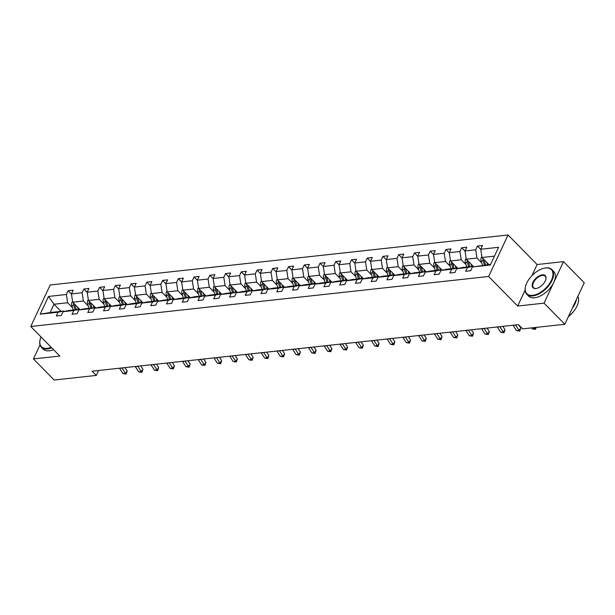 <?xml version="1.0" encoding="UTF-8"?>
<svg xmlns="http://www.w3.org/2000/svg" width="615" height="615" viewBox="0 0 615 615"><rect width="100%" height="100%" fill="white"/><g stroke="black" fill="none" stroke-linecap="round" stroke-linejoin="round"><path stroke-width="0.92" d="M508.052 234.976L50.192 284.976L30.75 326.488L488.61 276.489L508.052 234.976L537.11 264.527L531.844 275.758M525.125 290.111L517.661 306.039L544.052 303.157L563.494 261.644L537.11 264.527M563.494 261.644L584.25 282.754L564.808 324.266L544.052 303.157M39.998 344.861L33.418 358.914L54.166 380.024L96.301 375.419L98.608 370.499M72.455 307.638L67.65 302.749L54.028 304.24L48.508 296.438L66.374 294.493L68.134 290.734L71.44 294.101M61.023 311.351L54.028 304.24L50.138 312.543L63.76 311.052L64.16 311.451M67.65 302.749L66.374 294.493M88.199 305.916L83.394 301.027L72.701 302.196L71.417 293.939L73.177 290.18L68.134 290.734M71.417 293.939L82.118 292.771L83.878 289.012L87.184 292.379M103.943 304.194L99.138 299.313L88.437 300.481L87.161 292.217L88.921 288.466L83.878 289.012M87.161 292.217L97.862 291.056L99.622 287.297L102.928 290.664M119.687 302.48L114.882 297.591L104.181 298.759L102.905 290.503L104.665 286.744L99.622 287.297M102.905 290.503L113.598 289.334L115.359 285.575L118.672 288.942M135.431 300.758L130.626 295.877L119.925 297.037L118.649 288.781L120.409 285.022L115.359 285.575M118.649 288.781L129.342 287.612L131.103 283.853L134.416 287.22M151.175 299.044L146.37 294.154L135.669 295.323L134.393 287.067L136.153 283.307L131.103 283.853M134.393 287.067L145.086 285.898L146.847 282.139L150.16 285.506M166.911 297.322L162.106 292.433L151.413 293.601L150.129 285.345L151.89 281.585L146.847 282.139M150.129 285.345L160.83 284.176L162.591 280.417L165.904 283.784M182.655 295.6L177.85 290.718L167.157 291.887L165.873 283.623L167.634 279.863L162.591 280.417M165.873 283.623L176.574 282.454L178.335 278.703L181.64 282.062M198.399 293.885L193.594 288.996L182.901 290.165L181.617 281.908L183.378 278.149L178.335 278.703M181.617 281.908L192.318 280.74L194.079 276.981L197.384 280.348M214.143 292.163L209.338 287.274L198.637 288.443L197.361 280.186L199.122 276.427L194.079 276.981M197.361 280.186L208.062 279.018L209.823 275.259L213.128 278.626M229.887 290.441L225.082 285.56L214.381 286.728L213.105 278.472L214.866 274.713L209.823 275.259M213.105 278.472L223.799 277.304L225.559 273.544L228.872 276.911M245.631 288.727L240.826 283.838L230.125 285.006L228.849 276.75L230.61 272.991L225.559 273.544M228.849 276.75L239.543 275.582L241.303 271.822L244.616 275.189M261.375 287.005L256.57 282.124L245.869 283.284L244.593 275.028L246.354 271.269L241.303 271.822M244.593 275.028L255.286 273.86L257.047 270.1L260.36 273.467M277.111 285.291L272.307 280.402L261.613 281.57L260.337 273.314L262.098 269.555L257.047 270.1M260.337 273.314L271.031 272.145L272.791 268.386L276.104 271.753M292.855 283.569L288.051 278.68L277.357 279.848L276.074 271.592L277.834 267.832L272.791 268.386M276.074 271.592L286.775 270.423L288.535 266.664L291.841 270.031M308.599 281.847L303.795 276.965L293.101 278.134L291.818 269.87L293.578 266.111L288.535 266.664M291.818 269.87L302.519 268.701L304.279 264.95L307.585 268.309M324.343 280.132L319.539 275.243L308.845 276.412L307.562 268.155L309.322 264.396L304.279 264.95M307.562 268.155L318.263 266.987L320.023 263.228L323.329 266.595M340.087 278.411L335.283 273.521L324.582 274.69L323.305 266.433L325.066 262.674L320.023 263.228M323.305 266.433L334.007 265.265L335.767 261.506L339.073 264.873M355.831 276.689L351.027 271.807L340.326 272.975L339.05 264.719L340.81 260.96L335.767 261.506M339.05 264.719L349.743 263.551L351.503 259.791L354.817 263.159M371.575 274.974L366.771 270.085L356.07 271.253L354.793 262.997L356.554 259.238L351.503 259.791M354.793 262.997L365.487 261.829L367.247 258.069L370.561 261.437M387.319 273.252L382.515 268.371L371.814 269.539L370.538 261.275L372.298 257.516L367.247 258.069M370.538 261.275L381.231 260.107L382.991 256.347L386.305 259.714M403.056 271.538L398.251 266.649L387.558 267.817L386.274 259.561L388.042 255.802L382.991 256.347M386.274 259.561L396.975 258.392L398.735 254.633L402.049 258M418.8 269.816L413.995 264.927L403.302 266.095L402.018 257.839L403.778 254.08L398.735 254.633M402.018 257.839L412.719 256.67L414.479 252.911L417.785 256.278M434.544 268.094L429.739 263.212L419.046 264.381L417.762 256.117L419.522 252.365L414.479 252.911M417.762 256.117L428.463 254.948L430.223 251.197L433.529 254.556M450.288 266.38L445.483 261.49L434.782 262.659L433.506 254.402L435.266 250.643L430.223 251.197M433.506 254.402L444.207 253.234L445.967 249.475L449.273 252.842M466.032 264.658L461.227 259.768L450.526 260.937L449.25 252.68L451.01 248.921L445.967 249.475M449.25 252.68L459.943 251.512L461.704 247.753L465.017 251.12M481.776 262.943L476.971 258.054L466.27 259.223L464.994 250.966L466.754 247.207L461.704 247.753M464.994 250.966L475.687 249.798L477.448 246.038L480.761 249.406M494.452 256.147L482.014 257.5L480.738 249.244L482.498 245.485L477.448 246.038M480.738 249.244L498.596 247.292L490.293 265.019L472.435 266.971L470.667 270.731L465.624 271.276L467.385 267.525L456.691 268.686L454.931 272.445L449.88 272.999L451.641 269.239L440.947 270.408L439.187 274.167L434.136 274.721L435.897 270.961L425.203 272.13L423.443 275.889L418.4 276.435L420.16 272.676L409.459 273.844L407.699 277.603L402.656 278.157L404.416 274.398L393.715 275.566L391.955 279.325L386.912 279.879L388.672 276.12L377.971 277.288L376.211 281.04L371.168 281.593L372.928 277.834L362.227 279.002L360.467 282.762L355.424 283.315L357.184 279.556L346.491 280.724L344.731 284.484L339.68 285.029L341.44 281.27L330.747 282.439L328.987 286.198L323.936 286.751L325.696 282.992L315.003 284.161L313.243 287.92L308.192 288.473L309.952 284.714L299.259 285.883L297.499 289.642L292.456 290.188L294.216 286.429L283.515 287.597L281.755 291.356L276.712 291.91L278.472 288.151L267.771 289.319L266.011 293.078L260.968 293.632L262.728 289.873L252.027 291.041L250.267 294.793L245.224 295.346L246.984 291.587L236.291 292.755L234.523 296.515L229.48 297.068L231.24 293.309L220.547 294.477L218.786 298.237L213.736 298.782L215.496 295.023L204.803 296.192L203.042 299.951L197.992 300.504L199.752 296.745L189.059 297.914L187.298 301.673L182.255 302.226L184.016 298.467L173.315 299.636L171.554 303.395L166.511 303.941L168.272 300.182L157.571 301.35L155.81 305.109L150.767 305.663L152.528 301.904L141.827 303.072L140.066 306.831L135.023 307.377L136.784 303.625L126.083 304.794L124.322 308.546L119.279 309.099L121.04 305.34L110.346 306.508L108.586 310.268L103.535 310.821L105.296 307.062L94.602 308.23L92.842 311.99L87.791 312.535L89.552 308.776L78.858 309.945L77.098 313.704L72.047 314.257L73.808 310.498L63.114 311.667L61.354 315.426L56.311 315.979L58.071 312.22L40.206 314.165L48.508 296.438M564.808 324.266L522.673 328.864L518.522 324.643L92.15 371.199L96.301 375.419M63.114 311.667L68.811 310.498L79.504 309.33L79.896 309.737M79.504 309.33L73.808 310.498M80.073 309.699L72.701 302.196M83.394 301.027L82.118 292.771M78.858 309.945L84.555 308.784L95.248 307.615L95.64 308.015M95.248 307.615L89.552 308.776M95.817 307.977L88.437 300.481M99.138 299.313L97.862 291.056M94.602 308.23L100.291 307.062L110.992 305.893L111.384 306.293M110.992 305.893L105.296 307.062M111.561 306.262L104.181 298.759M114.882 297.591L113.598 289.334M110.346 306.508L116.035 305.34L126.736 304.171L127.128 304.579M126.736 304.171L121.04 305.34M127.297 304.54L119.925 297.037M130.626 295.877L129.342 287.612M126.083 304.794L131.779 303.625L142.48 302.457L142.872 302.857M142.48 302.457L136.784 303.625M143.041 302.826L135.669 295.323M146.37 294.154L145.086 285.898M141.827 303.072L147.523 301.904L158.216 300.735L158.616 301.135M158.216 300.735L152.528 301.904M158.785 301.104L151.413 293.601M162.106 292.433L160.83 284.176M157.571 301.35L163.267 300.189L173.96 299.021L174.36 299.42M173.96 299.021L168.272 300.182M174.529 299.382L167.157 291.887M177.85 290.718L176.574 282.454M173.315 299.636L179.011 298.467L189.704 297.299L190.104 297.698M189.704 297.299L184.016 298.467M190.273 297.668L182.901 290.165M193.594 288.996L192.318 280.74M189.059 297.914L194.755 296.745L205.448 295.577L205.84 295.984M205.448 295.577L199.752 296.745M206.017 295.946L198.637 288.443M209.338 287.274L208.062 279.018M204.803 296.192L210.491 295.031L221.192 293.862L221.585 294.262M221.192 293.862L215.496 295.023M221.761 294.224L214.381 286.728M225.082 285.56L223.799 277.304M220.547 294.477L226.235 293.309L236.936 292.14L237.329 292.54M236.936 292.14L231.24 293.309M237.505 292.509L230.125 285.006M240.826 283.838L239.543 275.582M236.291 292.755L241.979 291.587L252.68 290.426L253.073 290.826M252.68 290.426L246.984 291.587M253.242 290.787L245.869 283.284M256.57 282.124L255.286 273.86M252.027 291.041L257.723 289.873L268.424 288.704L268.817 289.104M268.424 288.704L262.728 289.873M268.986 289.073L261.613 281.57M272.307 280.402L271.031 272.145M267.771 289.319L273.467 288.151L284.161 286.982L284.561 287.389M284.161 286.982L278.472 288.151M284.73 287.351L277.357 279.848M288.051 278.68L286.775 270.423M283.515 287.597L289.211 286.436L299.905 285.268L300.305 285.668M299.905 285.268L294.216 286.429M300.474 285.629L293.101 278.134M303.795 276.965L302.519 268.701M299.259 285.883L304.955 284.714L315.649 283.546L316.041 283.946M315.649 283.546L309.952 284.714M316.218 283.915L308.845 276.412M319.539 275.243L318.263 266.987M315.003 284.161L320.699 282.992L331.393 281.824L331.785 282.231M331.393 281.824L325.696 282.992M331.962 282.193L324.582 274.69M335.283 273.521L334.007 265.265M330.747 282.439L336.436 281.278L347.137 280.109L347.529 280.509M347.137 280.109L341.44 281.27M347.706 280.471L340.326 272.975M351.027 271.807L349.743 263.551M346.491 280.724L352.18 279.556L362.881 278.387L363.273 278.787M362.881 278.387L357.184 279.556M363.442 278.756L356.07 271.253M366.771 270.085L365.487 261.829M362.227 279.002L367.924 277.842L378.625 276.673L379.017 277.073M378.625 276.673L372.928 277.834M379.186 277.034L371.814 269.539M382.515 268.371L381.231 260.107M377.971 277.288L383.668 276.12L394.361 274.951L394.761 275.351M394.361 274.951L388.672 276.12M394.93 275.32L387.558 267.817M398.251 266.649L396.975 258.392M393.715 275.566L399.412 274.398L410.105 273.229L410.505 273.637M410.105 273.229L404.416 274.398M410.674 273.598L403.302 266.095M413.995 264.927L412.719 256.67M409.459 273.844L415.156 272.683L425.849 271.515L426.249 271.915M425.849 271.515L420.16 272.676M426.418 271.876L419.046 264.381M429.739 263.212L428.463 254.948M425.203 272.13L430.9 270.961L441.593 269.793L441.985 270.193M441.593 269.793L435.897 270.961M442.162 270.162L434.782 262.659M445.483 261.49L444.207 253.234M440.947 270.408L446.636 269.239L457.337 268.071L457.729 268.478M457.337 268.071L451.641 269.239M457.906 268.44L450.526 260.937M461.227 259.768L459.943 251.512M456.691 268.686L462.38 267.525L473.081 266.357L473.473 266.756M473.081 266.357L467.385 267.525M473.65 266.718L466.27 259.223M476.971 258.054L475.687 249.798M472.435 266.971L490.562 264.442M33.418 358.914L59.801 356.031L30.75 326.488M517.661 306.039L488.61 276.489M489.01 264.619L482.014 257.5M63.76 311.052L58.071 312.22M40.206 314.165L50.138 312.543M531.621 327.887L532.252 328.864L534.773 328.587L535.657 327.449M534.143 327.611L535.442 329.386L532.252 328.864M536.334 327.372L535.442 329.386M481.906 256.801L481.299 257.493A3.736 2.591 83.8 0 0 481.153 260.929L482.506 265.326M486.819 262.39L487.549 264.773M482.898 258.4A3.736 2.591 83.8 0 0 483.075 260.722L484.42 265.119M485.635 264.98L484.282 260.591A3.736 2.591 -96.2 0 1 484.082 259.607M532.675 295.354A17.182 9.302 -44.5 0 0 551.394 280.325A17.182 9.302 -44.5 0 0 545.497 267.979A17.182 9.302 -44.5 0 0 544.252 268.178A17.182 9.302 -44.5 0 0 525.51 286.605A17.182 9.302 -44.5 0 0 532.675 295.354M544.436 268.14A17.604 9.533 135.5 0 1 544.629 268.102A17.604 9.533 135.5 0 1 545.905 267.894A17.604 9.533 135.5 0 1 551.886 269.578A17.604 9.533 135.5 0 1 549.433 284.76A17.604 9.533 135.5 0 1 532.767 295.946A17.604 9.533 135.5 0 1 526.778 294.262A17.604 9.533 135.5 0 1 525.425 286.982A17.604 9.533 135.5 0 1 525.471 286.79M535.88 288.512A8.595 4.651 135.5 0 1 532.928 282.339A8.595 4.651 135.5 0 1 542.292 274.82A8.595 4.651 135.5 0 1 545.874 279.195A8.595 4.651 135.5 0 1 536.503 288.412A8.595 4.651 135.5 0 1 535.88 288.512M545.828 279.387A8.172 4.42 -44.5 0 0 545.159 276.197A8.172 4.42 -44.5 0 0 542.384 275.412A8.172 4.42 -44.5 0 0 534.643 280.601A8.172 4.42 -44.5 0 0 533.513 287.651A8.172 4.42 -44.5 0 0 536.288 288.427A8.172 4.42 -44.5 0 0 536.695 288.366M577.877 296.353A17.604 9.533 135.5 0 1 568.406 316.579M576.37 299.574A17.604 9.533 135.5 0 1 572.219 308.43M573.095 312.051A12.677 6.865 135.5 0 1 568.89 316.187M551.886 269.578L553.715 271.438A17.604 9.533 135.5 0 1 551.263 286.613A17.604 9.533 135.5 0 1 534.589 297.798A17.604 9.533 135.5 0 1 528.608 296.123L526.778 294.262M40.982 336.889A17.182 9.302 -44.5 0 0 40.106 339.611A17.182 9.302 -44.5 0 0 47.263 348.359A17.182 9.302 -44.5 0 0 51.245 347.329M51.698 347.79A17.604 9.533 135.5 0 1 47.355 348.951A17.604 9.533 135.5 0 1 41.374 347.267A17.604 9.533 135.5 0 1 40.013 339.987A17.604 9.533 135.5 0 1 40.06 339.795M53.52 349.643A17.604 9.533 135.5 0 1 49.185 350.804A17.604 9.533 135.5 0 1 43.196 349.128L41.374 347.267M515.578 324.966A7.042 4.882 -96.2 0 1 515.647 325.066L519.037 330.309L520.774 328.041L518.691 324.82M513.056 325.243A7.042 4.882 -96.2 0 1 513.125 325.343L516.508 330.586L519.037 330.309L519.698 331.108L516.508 330.586M520.774 328.041L519.698 331.108M499.841 326.68A7.042 4.882 -96.2 0 1 499.903 326.788L503.293 332.031L505.03 329.763L502.832 326.357M497.312 326.957A7.042 4.882 -96.2 0 1 497.381 327.057L500.771 332.3L503.293 332.031L503.954 332.823L500.771 332.3M505.03 329.763L503.954 332.823M466.162 258.515L465.555 259.207A3.736 2.591 83.8 0 0 465.417 262.651L466.762 267.048M471.075 264.104L471.813 266.495M467.154 260.122A3.736 2.591 83.8 0 0 467.331 262.436L468.684 266.833M469.891 266.702L468.545 262.305A3.736 2.591 -96.2 0 1 468.338 261.329M450.418 260.237L449.819 260.929A3.736 2.591 83.8 0 0 449.673 264.365L451.018 268.763M455.331 265.826L456.069 268.209M451.41 261.836A3.736 2.591 83.8 0 0 451.587 264.158L452.94 268.555M454.147 268.424L452.801 264.027A3.736 2.591 -96.2 0 1 452.594 263.043M484.097 328.402A7.042 4.882 -96.2 0 1 484.159 328.502L487.549 333.745L489.286 331.477L487.088 328.072M481.576 328.679A7.042 4.882 -96.2 0 1 481.637 328.779L485.027 334.022L487.549 333.745L488.218 334.545L485.027 334.022M489.286 331.477L488.218 334.545M434.674 261.959L434.075 262.651A3.736 2.591 83.8 0 0 433.929 266.087L435.274 270.485M439.587 267.548L440.325 269.931M435.666 263.558A3.736 2.591 83.8 0 0 435.843 265.88L437.196 270.277M438.403 270.139L437.057 265.749A3.736 2.591 -96.2 0 1 436.858 264.765M468.353 330.124A7.042 4.882 -96.2 0 1 468.422 330.224L471.805 335.467L473.55 333.199L471.351 329.794M465.832 330.393A7.042 4.882 -96.2 0 1 465.893 330.501L469.283 335.744L471.805 335.467L472.474 336.259L469.283 335.744M473.55 333.199L472.474 336.259M418.93 263.674L418.331 264.365A3.736 2.591 83.8 0 0 418.185 267.809L419.538 272.199M423.85 269.262L424.581 271.653M419.922 265.28A3.736 2.591 83.8 0 0 420.099 267.594L421.452 271.991M422.666 271.861L421.313 267.464A3.736 2.591 -96.2 0 1 421.114 266.48M452.609 331.839A7.042 4.882 -96.2 0 1 452.678 331.939L456.061 337.181L457.806 334.921L455.607 331.516M450.088 332.115A7.042 4.882 -96.2 0 1 450.157 332.215L453.539 337.458L456.061 337.181L456.73 337.981L453.539 337.458M457.806 334.921L456.73 337.981M403.194 265.396L402.587 266.087A3.736 2.591 83.8 0 0 402.441 269.524L403.794 273.921M408.106 270.984L408.837 273.368M404.186 266.995A3.736 2.591 83.8 0 0 404.363 269.316L405.708 273.713M406.922 273.583L405.569 269.186A3.736 2.591 -96.2 0 1 405.37 268.202M436.865 333.561A7.042 4.882 -96.2 0 1 436.934 333.661L440.317 338.903L442.062 336.636L439.863 333.23M434.344 333.837A7.042 4.882 -96.2 0 1 434.413 333.937L437.795 339.18L440.317 338.903L440.986 339.703L437.795 339.18M442.062 336.636L440.986 339.703M387.45 267.118L386.843 267.802A3.736 2.591 83.8 0 0 386.697 271.246L388.05 275.643M392.362 272.706L393.093 275.089M388.442 268.717A3.736 2.591 83.8 0 0 388.618 271.038L389.964 275.428M391.178 275.297L389.825 270.9A3.736 2.591 -96.2 0 1 389.626 269.924M421.121 335.275A7.042 4.882 -96.2 0 1 421.19 335.383L424.573 340.625L426.318 338.358L424.119 334.952M418.6 335.552A7.042 4.882 -96.2 0 1 418.669 335.659L422.051 340.894L424.573 340.625L425.242 341.417L422.051 340.894M426.318 338.358L425.242 341.417M371.706 268.832L371.099 269.524A3.736 2.591 83.8 0 0 370.953 272.96L372.306 277.357M376.618 274.421L377.349 276.812M372.698 270.431A3.736 2.591 83.8 0 0 372.875 272.752L374.22 277.15M375.434 277.019L374.081 272.622A3.736 2.591 -96.2 0 1 373.882 271.638M405.377 336.997A7.042 4.882 -96.2 0 1 405.446 337.097L408.837 342.34L410.574 340.08L408.375 336.674M402.856 337.274A7.042 4.882 -96.2 0 1 402.925 337.374L406.307 342.617L408.837 342.34L409.498 343.139L406.307 342.617M410.574 340.08L409.498 343.139M355.962 270.554L355.355 271.246A3.736 2.591 83.8 0 0 355.209 274.682L356.562 279.079M360.874 276.143L361.605 278.526M356.954 272.153A3.736 2.591 83.8 0 0 357.131 274.475L358.483 278.872M359.69 278.733L358.337 274.344A3.736 2.591 -96.2 0 1 358.138 273.36M389.641 338.719A7.042 4.882 -96.2 0 1 389.702 338.819L393.093 344.062L394.83 341.794L392.631 338.388M387.112 338.996A7.042 4.882 -96.2 0 1 387.181 339.096L390.563 344.339L393.093 344.062L393.754 344.861L390.563 344.339M394.83 341.794L393.754 344.861M340.218 272.268L339.618 272.96A3.736 2.591 83.8 0 0 339.472 276.404L340.818 280.801M345.13 277.857L345.868 280.248M341.21 273.875A3.736 2.591 83.8 0 0 341.387 276.189L342.74 280.586M343.946 280.455L342.601 276.058A3.736 2.591 -96.2 0 1 342.394 275.074M373.897 340.433A7.042 4.882 -96.2 0 1 373.958 340.541L377.349 345.784L379.086 343.516L376.887 340.11M371.375 340.71A7.042 4.882 -96.2 0 1 371.437 340.81L374.827 346.053L377.349 345.784L378.01 346.576L374.827 346.053M379.086 343.516L378.01 346.576M324.474 273.99L323.874 274.682A3.736 2.591 83.8 0 0 323.728 278.118L325.074 282.516M329.386 279.579L330.124 281.962M325.466 275.589A3.736 2.591 83.8 0 0 325.643 277.911L326.996 282.308M328.202 282.177L326.857 277.78A3.736 2.591 -96.2 0 1 326.657 276.796M358.153 342.155A7.042 4.882 -96.2 0 1 358.222 342.255L361.605 347.498L363.35 345.23L361.143 341.825M355.631 342.432A7.042 4.882 -96.2 0 1 355.693 342.532L359.083 347.775L361.605 347.498L362.273 348.298L359.083 347.775M363.35 345.23L362.273 348.298M308.73 275.712L308.13 276.404A3.736 2.591 83.8 0 0 307.984 279.84L309.33 284.238M313.65 281.301L314.38 283.684M309.722 277.311A3.736 2.591 83.8 0 0 309.899 279.633L311.252 284.03M312.458 283.892L311.113 279.494A3.736 2.591 -96.2 0 1 310.913 278.518M342.409 343.877A7.042 4.882 -96.2 0 1 342.478 343.977L345.861 349.22L347.606 346.952L345.407 343.547M339.887 344.146A7.042 4.882 -96.2 0 1 339.957 344.254L343.339 349.497L345.861 349.22L346.529 350.012L343.339 349.497M347.606 346.952L346.529 350.012M292.994 277.427L292.386 278.118A3.736 2.591 83.8 0 0 292.24 281.562L293.593 285.952M297.906 283.015L298.636 285.406M293.985 279.026A3.736 2.591 83.8 0 0 294.154 281.347L295.507 285.744M296.722 285.614L295.369 281.216A3.736 2.591 -96.2 0 1 295.169 280.232M326.665 345.592A7.042 4.882 -96.2 0 1 326.734 345.692L330.117 350.934L331.862 348.674L329.663 345.269M324.143 345.868A7.042 4.882 -96.2 0 1 324.213 345.968L327.595 351.211L330.117 350.934L330.785 351.734L327.595 351.211M331.862 348.674L330.785 351.734M277.25 279.149L276.642 279.84A3.736 2.591 83.8 0 0 276.496 283.277L277.849 287.674M282.162 284.737L282.892 287.12M278.241 280.748A3.736 2.591 83.8 0 0 278.418 283.069L279.764 287.466M280.978 287.336L279.625 282.938A3.736 2.591 -96.2 0 1 279.425 281.954M310.921 347.314A7.042 4.882 -96.2 0 1 310.99 347.414L314.373 352.656L316.118 350.389L313.919 346.983M308.399 347.59A7.042 4.882 -96.2 0 1 308.469 347.69L311.851 352.933L314.373 352.656L315.041 353.456L311.851 352.933M316.118 350.389L315.041 353.456M261.506 280.871L260.898 281.555A3.736 2.591 83.8 0 0 260.752 284.999L262.105 289.396M266.418 286.459L267.148 288.842M262.497 282.47A3.736 2.591 83.8 0 0 262.674 284.791L264.019 289.181M265.234 289.05L263.881 284.653A3.736 2.591 -96.2 0 1 263.681 283.676M295.177 349.028A7.042 4.882 -96.2 0 1 295.246 349.136L298.629 354.378L300.374 352.111L298.175 348.705M292.655 349.305A7.042 4.882 -96.2 0 1 292.725 349.412L296.107 354.647L298.629 354.378L299.297 355.17L296.107 354.647M300.374 352.111L299.297 355.17M245.762 282.585L245.154 283.277A3.736 2.591 83.8 0 0 245.008 286.713L246.361 291.11M250.674 288.174L251.404 290.564M246.753 284.184A3.736 2.591 83.8 0 0 246.93 286.505L248.275 290.903M249.49 290.772L248.137 286.375A3.736 2.591 -96.2 0 1 247.937 285.391M279.433 350.75A7.042 4.882 -96.2 0 1 279.502 350.85L282.892 356.093L284.63 353.833L282.431 350.419M276.911 351.027A7.042 4.882 -96.2 0 1 276.981 351.127L280.363 356.369L282.892 356.093L283.553 356.892L280.363 356.369M284.63 353.833L283.553 356.892M230.018 284.307L229.41 284.999A3.736 2.591 83.8 0 0 229.272 288.435L230.617 292.832M234.93 289.896L235.668 292.279M231.009 285.906A3.736 2.591 83.8 0 0 231.186 288.227L232.539 292.625M233.746 292.486L232.401 288.097A3.736 2.591 -96.2 0 1 232.193 287.113M263.697 352.472A7.042 4.882 -96.2 0 1 263.758 352.572L267.148 357.815L268.886 355.547L266.687 352.141M261.167 352.741A7.042 4.882 -96.2 0 1 261.237 352.849L264.627 358.091L267.148 357.815L267.809 358.614L264.627 358.091M268.886 355.547L267.809 358.614M214.274 286.021L213.674 286.713A3.736 2.591 83.8 0 0 213.528 290.157L214.873 294.547M219.186 291.61L219.924 294.001M215.265 287.628A3.736 2.591 83.8 0 0 215.442 289.942L216.795 294.339M218.002 294.208L216.657 289.811A3.736 2.591 -96.2 0 1 216.449 288.827M247.953 354.186A7.042 4.882 -96.2 0 1 248.014 354.294L251.404 359.529L253.142 357.269L250.943 353.863M245.431 354.463A7.042 4.882 -96.2 0 1 245.493 354.563L248.883 359.806L251.404 359.529L252.073 360.329L248.883 359.806M253.142 357.269L252.073 360.329M198.53 287.743L197.93 288.435A3.736 2.591 83.8 0 0 197.784 291.871L199.129 296.269M203.442 293.332L204.18 295.715M199.521 289.342A3.736 2.591 83.8 0 0 199.698 291.664L201.051 296.061M202.258 295.93L200.913 291.533A3.736 2.591 -96.2 0 1 200.713 290.549M232.209 355.908A7.042 4.882 -96.2 0 1 232.278 356.008L235.66 361.251L237.405 358.983L235.207 355.578M229.687 356.185A7.042 4.882 -96.2 0 1 229.749 356.285L233.139 361.528L235.66 361.251L236.329 362.05L233.139 361.528M237.405 358.983L236.329 362.05M182.786 289.465L182.186 290.149A3.736 2.591 83.8 0 0 182.04 293.593L183.393 297.991M187.706 295.054L188.436 297.437M183.777 291.064A3.736 2.591 83.8 0 0 183.954 293.386L185.307 297.775M186.522 297.645L185.169 293.247A3.736 2.591 -96.2 0 1 184.969 292.271M216.465 357.63A7.042 4.882 -96.2 0 1 216.534 357.73L219.916 362.973L221.661 360.705L219.463 357.3M213.943 357.899A7.042 4.882 -96.2 0 1 214.012 358.007L217.395 363.25L219.916 362.973L220.585 363.765L217.395 363.25M221.661 360.705L220.585 363.765M167.049 291.179L166.442 291.871A3.736 2.591 83.8 0 0 166.296 295.315L167.649 299.705M171.962 296.768L172.692 299.159M168.041 292.778A3.736 2.591 83.8 0 0 168.218 295.1L169.563 299.497M170.778 299.367L169.425 294.969A3.736 2.591 -96.2 0 1 169.225 293.985M200.721 359.345A7.042 4.882 -96.2 0 1 200.79 359.444L204.172 364.687L205.917 362.427L203.719 359.022M198.199 359.621A7.042 4.882 -96.2 0 1 198.268 359.721L201.651 364.964L204.172 364.687L204.841 365.487L201.651 364.964M205.917 362.427L204.841 365.487M151.305 292.901L150.698 293.593A3.736 2.591 83.8 0 0 150.552 297.03L151.905 301.427M156.218 298.49L156.948 300.873M152.297 294.5A3.736 2.591 83.8 0 0 152.474 296.822L153.819 301.219M155.034 301.089L153.681 296.691A3.736 2.591 -96.2 0 1 153.481 295.707M184.977 361.067A7.042 4.882 -96.2 0 1 185.046 361.166L188.428 366.409L190.173 364.142L187.975 360.736M182.455 361.343A7.042 4.882 -96.2 0 1 182.524 361.443L185.907 366.686L188.428 366.409L189.097 367.209L185.907 366.686M190.173 364.142L189.097 367.209M135.561 294.616L134.954 295.308A3.736 2.591 83.8 0 0 134.808 298.752L136.161 303.149M140.474 300.212L141.204 302.595M136.553 296.222A3.736 2.591 83.8 0 0 136.73 298.544L138.075 302.934M139.29 302.803L137.937 298.406A3.736 2.591 -96.2 0 1 137.737 297.429M169.233 362.781A7.042 4.882 -96.2 0 1 169.302 362.888L172.692 368.131L174.429 365.864L172.231 362.458M166.711 363.058A7.042 4.882 -96.2 0 1 166.78 363.158L170.163 368.4L172.692 368.131L173.353 368.923L170.163 368.4M174.429 365.864L173.353 368.923M119.817 296.338L119.21 297.03A3.736 2.591 83.8 0 0 119.064 300.466L120.417 304.863M124.73 301.927L125.46 304.317M120.809 297.937A3.736 2.591 83.8 0 0 120.986 300.258L122.339 304.656M123.546 304.525L122.193 300.128A3.736 2.591 -96.2 0 1 121.993 299.144M153.496 364.503A7.042 4.882 -96.2 0 1 153.558 364.603L156.948 369.846L158.685 367.578L156.487 364.172M150.967 364.78A7.042 4.882 -96.2 0 1 151.036 364.88L154.419 370.122L156.948 369.846L157.609 370.645L154.419 370.122M158.685 367.578L157.609 370.645M104.073 298.06L103.474 298.752A3.736 2.591 83.8 0 0 103.328 302.188L104.673 306.585M108.986 303.649L109.724 306.032M105.065 299.659A3.736 2.591 83.8 0 0 105.242 301.98L106.595 306.378M107.802 306.239L106.456 301.85A3.736 2.591 -96.2 0 1 106.249 300.866M137.752 366.225A7.042 4.882 -96.2 0 1 137.814 366.325L141.204 371.568L142.941 369.3L140.743 365.894M135.231 366.494A7.042 4.882 -96.2 0 1 135.292 366.602L138.683 371.844L141.204 371.568L141.865 372.367L138.683 371.844M142.941 369.3L141.865 372.367M88.329 299.774L87.73 300.466A3.736 2.591 83.8 0 0 87.584 303.91L88.929 308.3M93.242 305.363L93.98 307.754M89.321 301.381A3.736 2.591 83.8 0 0 89.498 303.695L90.851 308.092M92.058 307.961L90.713 303.564A3.736 2.591 -96.2 0 1 90.513 302.58M122.008 367.939A7.042 4.882 -96.2 0 1 122.078 368.047L125.46 373.282L127.205 371.022L124.999 367.616M119.487 368.216A7.042 4.882 -96.2 0 1 119.548 368.316L122.938 373.559L125.46 373.282L126.129 374.081L122.938 373.559M127.205 371.022L126.129 374.081M72.585 301.496L71.986 302.188A3.736 2.591 83.8 0 0 71.84 305.624L73.185 310.022M77.505 307.085L78.236 309.468M73.577 303.095A3.736 2.591 83.8 0 0 73.754 305.417L75.107 309.814M76.314 309.683L74.969 305.286A3.736 2.591 -96.2 0 1 74.769 304.302M481.991 257.362L481.353 257.431M483.075 260.722L481.153 260.929M484.974 260.514L484.282 260.591M515.647 325.066L513.125 325.343M499.903 326.788L497.381 327.057M466.247 259.084L465.609 259.153M467.331 262.436L465.417 262.651M469.23 262.228L468.545 262.305M450.511 260.798L449.865 260.868M451.587 264.158L449.673 264.365M453.486 263.95L452.801 264.027M484.159 328.502L481.637 328.779M434.767 262.52L434.121 262.59M435.843 265.88L433.929 266.087M437.749 265.672L437.057 265.749M468.422 330.224L465.893 330.501M419.023 264.235L418.385 264.304M420.099 267.594L418.185 267.809M422.005 267.387L421.313 267.464M452.678 331.939L450.157 332.215M403.279 265.957L402.641 266.026M404.363 269.316L402.441 269.524M406.261 269.109L405.569 269.186M436.934 333.661L434.413 333.937M387.535 267.679L386.897 267.748M388.618 271.038L386.697 271.246M390.517 270.831L389.825 270.9M421.19 335.383L418.669 335.659M371.791 269.393L371.153 269.462M372.875 272.752L370.953 272.96M374.773 272.545L374.081 272.622M405.446 337.097L402.925 337.374M356.047 271.115L355.409 271.184M357.131 274.475L355.209 274.682M359.029 274.267L358.337 274.344M389.702 338.819L387.181 339.096M340.303 272.829L339.664 272.906M341.387 276.189L339.472 276.404M343.285 275.981L342.601 276.058M373.958 340.541L371.437 340.81M324.566 274.551L323.921 274.621M325.643 277.911L323.728 278.118M327.549 277.703L326.857 277.78M358.222 342.255L355.693 342.532M308.822 276.273L308.177 276.343M309.899 279.633L307.984 279.84M311.805 279.425L311.113 279.494M342.478 343.977L339.957 344.254M293.078 277.988L292.44 278.057M294.154 281.347L292.24 281.562M296.061 281.14L295.369 281.216M326.734 345.692L324.213 345.968M277.334 279.71L276.696 279.779M278.418 283.069L276.496 283.277M280.317 282.862L279.625 282.938M310.99 347.414L308.469 347.69M261.59 281.432L260.952 281.501M262.674 284.791L260.752 284.999M264.573 284.584L263.881 284.653M295.246 349.136L292.725 349.412M245.846 283.146L245.208 283.215M246.93 286.505L245.008 286.713M248.829 286.298L248.137 286.375M279.502 350.85L276.981 351.127M230.102 284.868L229.464 284.937M231.186 288.227L229.272 288.435M233.085 288.02L232.401 288.097M263.758 352.572L261.237 352.849M214.366 286.582L213.72 286.659M215.442 289.942L213.528 290.157M217.341 289.734L216.657 289.811M248.014 354.294L245.493 354.563M198.622 288.304L197.976 288.374M199.698 291.664L197.784 291.871M201.605 291.456L200.913 291.533M232.278 356.008L229.749 356.285M182.878 290.026L182.24 290.096M183.954 293.386L182.04 293.593M185.861 293.178L185.169 293.247M216.534 357.73L214.012 358.007M167.134 291.741L166.496 291.81M168.218 295.1L166.296 295.315M170.117 294.893L169.425 294.969M200.79 359.444L198.268 359.721M151.39 293.463L150.752 293.532M152.474 296.822L150.552 297.03M154.373 296.615L153.681 296.691M185.046 361.166L182.524 361.443M135.646 295.185L135.008 295.254M136.73 298.544L134.808 298.752M138.629 298.337L137.937 298.406M169.302 362.888L166.78 363.158M119.902 296.899L119.264 296.968M120.986 300.258L119.064 300.466M122.885 300.051L122.193 300.128M153.558 364.603L151.036 364.88M104.158 298.621L103.52 298.69M105.242 301.98L103.328 302.188M107.141 301.773L106.456 301.85M137.814 366.325L135.292 366.602M88.422 300.335L87.776 300.412M89.498 303.695L87.584 303.91M91.404 303.487L90.713 303.564M122.078 368.047L119.548 368.316M72.678 302.057L72.032 302.126M73.754 305.417L71.84 305.624M75.66 305.209L74.969 305.286"/></g></svg>
